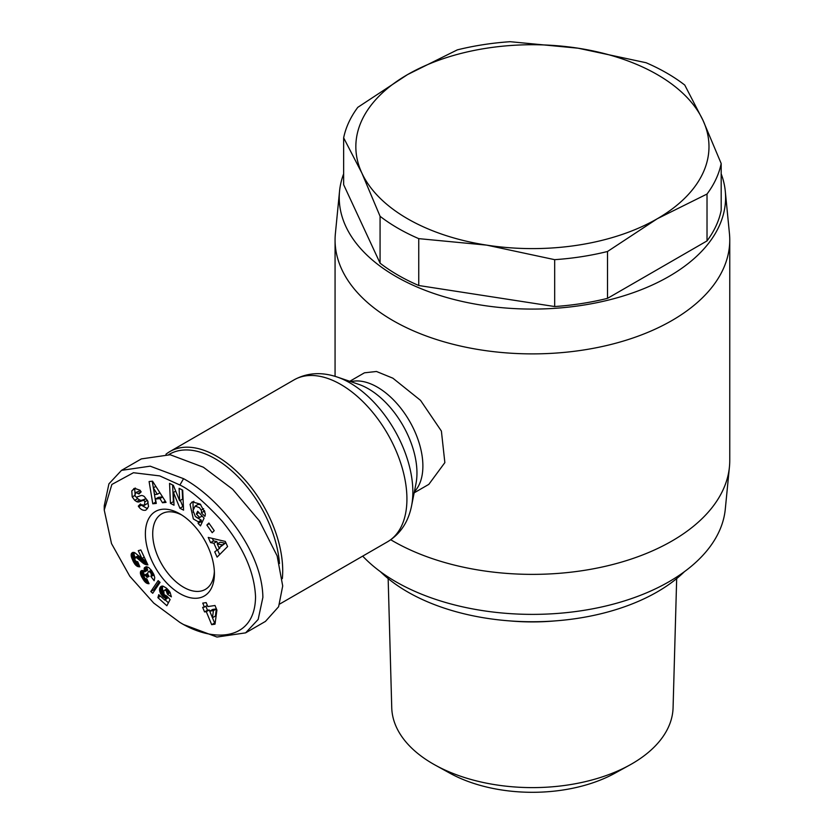 <?xml version="1.0" encoding="UTF-8"?>
<svg xmlns="http://www.w3.org/2000/svg" width="834" height="834" viewBox="0 0 834 834"><rect width="100%" height="100%" fill="white"/><g stroke="black" fill="none" stroke-linecap="round" stroke-linejoin="round"><path stroke-width="1.25" d="M179.894 622.425L153.727 603.065L129.76 576.19L111.506 543.58L104.24 510.043L111.86 484.46L133.45 472.722L159.753 475.901L179.894 485.034C190.381 489.902 204.413 501.891 221.99 520.989C243.34 547.114 254.516 572.405 255.538 596.863C255.11 640.741 214.077 643.285 179.894 622.425L183.563 624.541L216.955 637.04L245.613 632.86L265.441 621.413L278.608 606.735L282.705 585.958L277.138 555.892L259.478 520.969L232.592 489.204L203.392 467.228L170.219 454.759L141.342 458.909L121.514 470.355L150.183 466.175L183.563 478.674C219.759 498.419 262.314 551.097 262.877 597.405L258.165 619.443L245.613 632.86M104.24 510.043L104.24 505.8L108.931 483.824L121.514 470.355M135.421 488.057L131.803 490.882L134.503 488.328L139.966 490.183L141.155 491.872L139.007 493.999L135.838 492.477L134.827 495.094A1.751 1.011 -120 0 0 136.036 496.928A1.751 1.011 -120 0 0 136.818 497.064L140.748 495.657A6.568 3.795 60 0 1 144.324 496.574L147.681 500.869L148.546 506.592L145.887 510.158C143.281 510.783 140.915 509.657 138.767 506.791L138.298 506.113L140.498 503.944L141.029 504.706L144.407 505.237L144.907 501.776A1.751 1.011 -120 0 0 143.094 500.41L139.09 501.849A6.568 3.795 60 0 1 136.661 501.62L134.712 500.306L132.189 496.845L131.803 490.882M142.114 505.633L147.555 508.709M196.271 517.236L201.317 520.155L198.377 521.844L193.363 518.967L190.058 504.351L192.258 501.828L200.264 504.143L205.258 513.463A8.1 4.67 60 0 1 204.903 516.361L201.348 512.827A3.284 1.897 -120 0 0 201.13 510.127L199.576 507.729L195.156 506.092L193.029 510.533L195.354 516.423L197.96 518.018L199.628 517.487L196.386 514.036L197.668 511.273L204.09 518.112L200.462 525.9L198.106 523.377L198.377 521.844M202.047 516.1L199.628 517.487M198.085 504.403L195.156 506.092L198.085 504.403L200.744 504.653M390.739 539.754A197.345 113.935 -0 0 0 671.954 541.005A197.345 113.935 -0 0 0 729.437 466.894A197.345 113.935 -0 0 0 729.76 460.441L729.76 239.952A197.345 113.935 180 0 1 671.954 320.517A197.345 113.935 180 0 1 456.896 345.213A197.345 113.935 180 0 1 335.07 239.952A197.345 113.935 180 0 1 335.393 233.51L339.542 191.247A193.186 111.537 180 0 1 343.65 173.816M721.181 173.816A193.186 111.537 180 0 1 725.288 191.247L729.437 233.51A197.345 113.935 180 0 1 729.76 239.952M349.759 381.294L364.437 372.819L376.447 371.474L392.877 378.188L420.534 400.362L441.394 431.074L444.856 462.62L428.832 484.356L414.154 492.831M725.288 191.247A193.186 111.537 180 0 1 669.014 276.419A193.186 111.537 180 0 1 453.467 299.343A193.186 111.537 180 0 1 339.542 191.247M362.696 556.122A193.186 111.537 -0 0 0 669.014 581.715A193.186 111.537 -0 0 0 725.288 509.157L729.437 466.894M343.65 137.829A190.069 109.734 180 0 1 357.807 107.325L407.565 74.58L457.313 49.873A190.069 109.734 180 0 1 510.147 41.7L578.118 48.205L646.079 62.727A190.069 109.734 180 0 1 684.756 85.058L702.968 120.284L721.181 163.537L721.181 210.408A190.069 109.734 180 0 1 707.024 240.911L607.517 298.353A190.069 109.734 180 0 1 554.673 306.537L418.751 285.509L418.751 238.639A190.069 109.734 180 0 1 398.016 228.276A190.069 109.734 180 0 1 380.075 216.298L361.862 173.055L343.65 137.829L343.65 184.7L380.075 263.169L380.075 216.298M418.751 285.509A190.069 109.734 180 0 1 398.016 275.147A190.069 109.734 180 0 1 380.075 263.169M380.44 571.707A176.568 101.936 0 0 0 407.565 591.89A176.568 101.936 0 0 0 684.391 571.707M165.956 454.249A93.481 53.97 60 0 1 169.875 451.569A93.481 53.97 60 0 1 216.611 456.198A93.481 53.97 60 0 1 282.33 578.619M168.864 454.561A91.396 52.771 60 0 1 215.141 458.742A91.396 52.771 60 0 1 279.484 563.513M388.154 578.587L391.74 707.691A140.685 81.221 0 0 0 432.929 763.819A140.685 81.221 0 0 0 435.275 765.143A140.685 81.221 0 0 0 629.555 765.143A140.685 81.221 0 0 0 673.08 707.691L676.676 578.587M179.894 513.869L179.894 513.869A48.82 28.189 60 0 1 214.411 573.656A48.82 28.189 60 0 1 179.894 593.589A48.82 28.189 60 0 1 145.377 533.802A48.82 28.189 60 0 1 179.894 513.869M181.781 515.016A43.618 25.187 -120 0 0 161.754 513.827A43.618 25.187 -120 0 0 152.716 533.802A43.618 25.187 -120 0 0 183.563 587.23A43.618 25.187 -120 0 0 205.373 589.388A43.618 25.187 -120 0 0 214.359 571.446M554.673 306.537L554.673 259.666L486.712 245.133L418.751 238.639M607.517 298.353L607.517 251.493A190.069 109.734 180 0 1 554.673 259.666M707.024 240.911L707.024 194.041L657.265 218.748L607.517 251.493M721.181 163.537A190.069 109.734 180 0 1 707.024 194.041M361.862 173.055A176.568 101.936 180 0 1 407.565 74.58A176.568 101.936 180 0 1 578.118 48.205A176.568 101.936 180 0 1 702.968 120.284A176.568 101.936 180 0 1 657.265 218.748A176.568 101.936 180 0 1 486.712 245.133A176.568 101.936 180 0 1 361.862 173.055M509.574 620.892A147.482 85.151 0 0 0 555.246 620.892M435.275 765.143L449.943 773.222A119.439 68.961 -0 0 0 614.887 773.222L629.555 765.143M169.552 483.376L173.357 485.346L179.664 500.775L179.112 488.317L182.688 490.163L183.574 510.147L179.915 508.26L173.451 492.425L174.014 505.216L170.438 503.361L169.552 483.376M133.732 488.672L134.503 488.328M202.287 515.985L199.576 517.528M159.93 498.576L155.458 499.045L156.281 503.423L152.778 503.788L149.098 481.552L152.539 481.187L166.06 502.381L162.505 502.756L159.93 498.576L162.63 497.012M216.861 549.898L213.869 543.257L210.575 542.621L208.229 537.43L225.295 541.443L227.599 546.562L217.101 557.112L214.734 551.847L219.801 548.209L214.734 551.847M214.223 530.685L212.201 532.686L206.853 525.055L208.875 523.054L214.223 530.685M131.292 553.901L132.606 552.473L134.712 552.64L141.947 558.478L138.277 550.69L140.842 549.95L147.899 564.91L143.98 563.794L136.912 557.998L135.15 557.383L134.9 559.875L136.015 561.313L137.735 561.751L139.841 566.818L135.827 565.275L133.503 561.991L131.261 556.414L131.292 553.901L133.878 552.41M160.065 582.382L152.716 593.266L150.787 591.535L158.158 580.652L160.065 582.382M214.995 605.494L216.903 610.113L215.016 624.166L211.68 624.666L206.29 611.666L204.559 611.927L202.652 607.34L204.393 607.079L202.756 603.118L206.186 602.607L207.833 606.568L214.995 605.494M171.377 596.852L167.446 594.225L166.112 590.681L164.715 590.097L163.808 590.889L164.079 594.538L167.029 596.195L170.115 599.563L166.863 605.734L157.907 597.655L158.752 594.663L164.819 600.136L165.726 598.395L163.089 596.769L160.587 593.589L159.534 589.857L160.305 587.115L162.932 586.094L166.362 588.053L170.136 592.474L171.377 596.852M154.154 580.725L150.85 576.388L151.454 575.095L150.891 573.094L149.567 571.749L148.254 571.686L147.545 573.917L149.098 576.398L147.024 577.378L145.408 575.377L143.844 575.773L144.928 578.452L146.847 578.9L149.067 583.706L146.252 582.966L141.384 576.419L140.373 573.281L140.8 571.102L142.52 570.477L144.793 571.832L144.459 567.673L146.263 566.724L148.65 567.464L151.579 570.529L154.009 574.918L154.749 577.722L154.154 580.725M179.664 500.775L182.604 499.086L182.198 489.902M172.638 484.971L173.378 501.672L170.438 503.361M175.713 491.122L173.451 492.425M180.332 500.39L182.855 506.561L179.915 508.26M182.855 506.561L183.428 506.863M134.733 489.183L135.129 495.146M136.317 497.054L137.641 498.617L134.712 500.306M137.641 498.617L139.601 499.92A6.568 3.795 -120 0 0 142.02 500.16L146.033 498.722L143.094 500.41M148.108 501.932L147.337 503.538L143.969 505.56M140.946 504.58L138.298 506.113M135.838 492.477L140.352 490.705M193.863 501.276L192.998 502.662L193.259 512.357M201.317 520.155L201.046 521.688L198.106 523.377M201.046 521.688L201.964 522.668M198.899 512.587L196.386 514.036M201.348 512.827L204.278 511.148A3.284 1.897 -120 0 0 204.455 510.512M204.872 511.774L204.278 511.148L201.348 512.837M162.567 496.908L158.397 497.356L155.458 499.045M165.278 501.161L162.505 502.756M153.539 488.964L155.718 502.089L152.778 503.788M152.257 481.218L153.352 487.807M210.575 542.621L213.504 540.922L216.798 541.568L213.869 543.257M216.798 541.568L217.737 543.632M219.53 547.625L219.801 548.209M217.664 550.148L219.655 554.558M212.368 538.399L213.504 540.922M206.853 525.055L209.292 523.648M131.636 553.182L132.992 552.4M133.721 552.4L131.324 553.776M134.17 552.483L131.136 554.641M134.076 552.942L134.065 553.776L131.126 555.475M134.065 553.776L134.191 554.725L131.261 556.414M134.191 554.725L131.313 556.705M134.253 555.006L134.493 555.83L131.553 557.529M134.493 555.83L134.816 556.747L131.876 558.446M134.555 558.186L132.293 559.489M134.816 556.747L135.087 557.435M134.764 559.499L132.815 560.615M134.868 559.791L132.95 560.896M135.515 560.823L133.503 561.991M136.463 561.543L134.034 562.94M137.297 561.751L134.566 563.774M137.506 562.074L138.006 562.752L135.066 564.451M138.006 562.752L135.129 564.514M138.548 563.711L135.827 565.275M138.892 564.535L136.536 565.9M139.184 565.223L137.256 566.338M139.33 565.577L137.693 566.526M139.518 566.046L138.35 566.724M139.695 566.463L139.07 566.818M135.661 557.383L138.6 555.684L135.15 557.383M139.226 556.101L136.442 557.706M139.591 556.455L136.912 557.998M140.175 556.997L137.558 558.499M140.956 557.675L138.361 559.176M142.228 558.311L139.33 560.052M142.27 558.353L139.414 560.146M142.353 558.446L143.271 559.26L140.331 560.959M143.271 559.26L144.126 559.989L141.186 561.689M144.126 559.989L144.918 560.656L141.978 562.356M144.918 560.656L145.648 561.23L142.708 562.919M145.648 561.23L146.315 561.699L143.375 563.388M146.648 562.252L143.98 563.794M146.878 562.741L144.532 564.097M147.107 563.221L145.116 564.368M147.368 563.774L145.856 564.649M147.587 564.243L146.565 564.826M144.24 557.154L141.947 558.478M150.787 591.535L153.727 589.836L154.54 590.566M159.263 581.652L153.727 589.836M206.186 602.607L207.332 605.38L204.393 607.079M205.842 606.245L207.489 610.227L204.559 611.927M207.489 610.227L209.23 609.967L206.29 611.666M209.23 609.967L214.619 622.967L211.68 624.666M214.619 622.967L215.193 622.883M167.446 594.225L170.209 592.63M161.546 586.187L160.733 586.656M162.13 586.062L160.305 587.115M162.724 586.083L159.972 587.668M162.859 586.094L159.721 588.324M162.661 586.625L159.586 589.033M162.515 587.344L162.474 588.158L159.534 589.857M162.474 588.158L162.536 589.013L159.607 590.712M162.536 589.013L162.745 589.919L159.805 591.619M162.745 589.919L163.057 590.858L160.118 592.557M163.057 590.858L160.17 592.693M163.11 590.993L163.527 591.89L160.587 593.589M163.495 593.057L161.087 594.454M163.818 594.016L161.671 595.257M164.35 594.871L162.338 596.039M165.08 595.612L163.089 596.769M165.664 595.997L163.589 597.196M166.977 596.195L164.35 597.717M167.436 596.633L164.965 598.061M167.895 597.144L165.726 598.395M168.239 597.509L164.819 600.136M160.441 596.195L157.907 597.655M165.215 599.907L168.416 602.794M167.092 588.731L164.715 590.097M167.425 589.033L165.393 590.201M167.978 589.607L166.112 590.681M168.583 590.264L166.706 591.348M169.229 591.087L167.196 592.265M169.333 591.233L167.248 592.432M169.813 591.942L167.446 593.308M150.85 576.388L154.092 575.126M146.054 566.755L144.459 567.673M146.805 566.766L144.199 568.267M146.961 566.776L144.178 568.392M147.097 566.807L144.094 569.184M147.034 567.485L147.138 568.402L144.209 570.102M147.138 568.402L147.316 569.059L144.376 570.758M147.316 569.059L147.722 570.133L144.793 571.832M141.916 570.456L140.8 571.102M142.572 570.498L140.508 571.686M143.239 570.758L140.362 572.405M143.302 570.79L143.312 571.592L140.373 573.281M143.312 571.592L140.456 573.802M143.396 572.103L143.584 572.885L140.654 574.574M143.584 572.885L143.886 573.761L140.956 575.46M143.886 573.761L144.324 574.72L141.384 576.419M143.844 576.357L141.916 577.472M144.282 577.597L142.551 578.598M144.49 577.889L142.729 578.9M145.335 578.775L143.375 579.911M146.94 579.119L144.032 580.798M147.357 579.995L144.657 581.559M147.722 580.787L145.283 582.195M148.035 581.475L145.898 582.705M148.202 581.84L146.252 582.966M148.494 582.466L146.961 583.352M148.733 582.987L147.66 583.602M148.921 583.404L148.369 583.727M147.472 573.479L144.23 575.262M147.482 573.531L144.699 575.137M147.628 574.094L145.408 575.377M147.952 574.803L146.054 575.898M148.515 575.679L146.68 576.742M148.973 576.242L147.024 577.378M151.308 570.164L148.879 571.561M151.59 570.55L149.536 571.738L151.6 570.571M152.049 571.259L150.276 572.28M152.58 572.124L150.891 573.094M153.018 572.895L151.277 573.907M153.425 573.656L151.454 574.793M153.539 573.886L151.454 575.095M153.737 574.313L151.267 575.741M220.186 542.225L225.263 543.215L219.05 547.907L222.334 544.904L217.247 543.924L220.186 542.225M212.67 609.456L216.36 608.903L215.401 616.045L212.462 617.744L213.421 610.603L209.73 611.155L212.67 609.456M155.843 486.368L153.32 487.817L154.603 494.562L157.292 494.27L159.919 492.758M157.292 494.27L153.32 487.817M225.263 543.215L222.334 544.904M217.247 543.924L219.05 547.907M216.36 608.903L213.421 610.603M209.73 611.155L212.462 617.744M411.558 505.904L415.957 483.751A68.774 39.709 60 0 0 368.336 388.78A68.774 39.709 60 0 0 358.526 384.276L337.144 377.01A89.102 51.447 60 0 1 349.853 382.848A89.102 51.447 60 0 1 411.558 505.904C408.274 522.105 400.278 534.062 387.57 541.766A93.481 53.97 60 0 0 401.894 466.863A93.481 53.97 60 0 0 340.835 384.484A93.481 53.97 60 0 0 294.089 379.856L169.875 451.569M183.563 478.674L179.894 485.034M134.9 495.417L132.252 496.949M350.853 381.67A64.395 37.176 60 0 1 377.354 387.143A64.395 37.176 60 0 1 417.844 439.07A64.395 37.176 60 0 1 414.383 491.706M139.601 499.92L136.661 501.62M142.02 500.16L139.09 501.849M144.907 501.776L147.378 500.337M141.415 505.154L138.715 506.707M141.123 491.82L138.527 493.321M203.642 508.667L201.13 510.127M335.07 376.342L335.07 239.952M337.144 377.01C321.486 371.756 307.131 372.694 294.089 379.856M279.734 604.024L387.57 541.766"/></g></svg>
